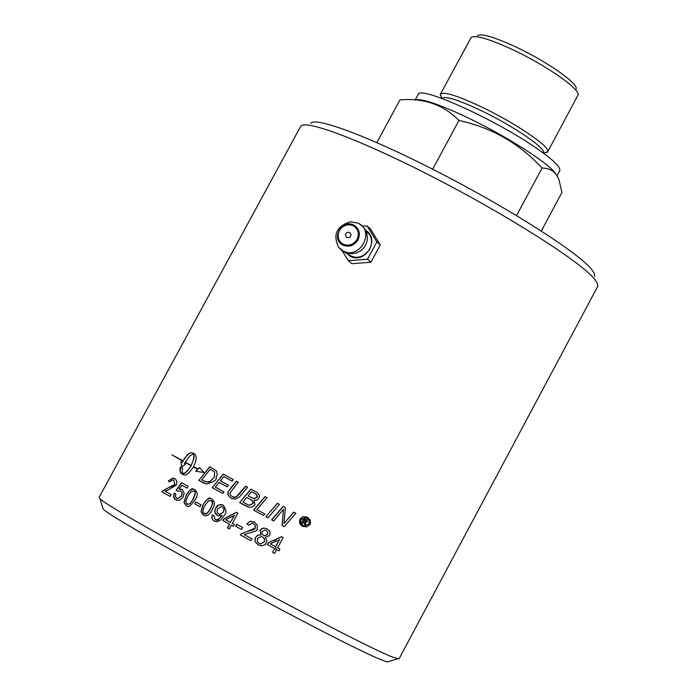 <?xml version="1.0" encoding="UTF-8"?>
<svg xmlns="http://www.w3.org/2000/svg" width="697" height="697" viewBox="0 0 697 697"><rect width="100%" height="100%" fill="white"/><g stroke="black" fill="none" stroke-linecap="round" stroke-linejoin="round"><path stroke-width="1.05" d="M258.814 545.246L255.485 542.074L254.997 539.94L255.677 537.3L257.794 535.183L260.957 534.982L260.225 530.434L261.427 528.997L263.989 528.082L266.759 528.709M259.476 543.555L260.704 543.956L264.581 541.639L264.52 538.912L262.438 536.882M263.719 535.505L264.729 535.845L267.604 534.46L267.726 532.038L266.071 530.391M262.177 531.402L261.889 533.51L263.483 535.383L264.581 535.775L267.448 534.381L267.631 532.125L266.141 530.426L265.052 530.042L262.177 531.402M257.576 538.354L257.315 541.342L259.162 543.399L260.547 543.887L264.215 542.022L264.512 539.217L262.56 536.943L261.244 536.49L257.576 538.354M260.8 534.904L260.068 530.356L261.48 528.77L263.701 528.012L266.96 528.805L268.824 530.251L269.887 532.168L269.983 534.364L269.539 535.523L265.383 537.378L266.942 540.907L265.322 544.479L262.028 545.89L258.291 544.984L255.346 542.039L255.058 538.345L257.463 535.2L260.957 534.982M198.819 480.399L209.71 466.79L215.774 470.379L216.723 471.677L217.194 474.709L216.026 478.186C217.046 479.841 213.883 481.801 206.53 484.058L198.819 480.399L209.414 467.434M214.24 477.105L214.606 471.965L210.224 469.281L201.799 479.797L206.556 482.002L209.875 481.514L214.397 477.184L214.606 471.965M208.037 482.106L210.032 481.592L214.397 477.184M204.308 481.157L208.194 482.185M203.994 483.213L198.985 480.477M214.449 471.878L210.224 469.281M182.013 462.303L187.441 454.644L189.732 453.024L192.503 452.806L195.43 454.557L196.284 457.371L195.63 461.702L193.6 466.633L197.948 468.994L199.49 467.478L204.003 472.505L195.726 471.181L197.652 469.29L193.409 466.981L189.296 472.549L186.099 474.805L184.313 475.101L180.645 473.08L179.87 470.074L180.27 467.129L182.57 468.384L182.178 471.346L182.658 473.812L185.698 472.331L189.035 468.802L191.022 465.683L185.088 462.451L191.213 465.335L193.278 460.29L193.905 455.908L193.461 453.878L189.75 455.899L184.304 463.557L185.472 464.185L181.638 466.929L180.871 461.684L182.187 462.39L185.254 457.337L188.782 453.791L190.943 452.736L192.66 452.893M181.76 466.824L181.054 461.893M191.213 465.335L193.827 458.792L194.071 455.995L193.461 453.878M182.658 473.812L184.775 473.167L186.979 471.433L191.187 465.77L185.437 462.189M183.616 474.875L180.375 472.392L180.436 467.225M195.97 471.181L197.809 469.369L193.409 466.981M197.948 468.994L199.577 467.635M223.815 476.635L220.357 480.86L228.45 485.243L227.187 486.785L219.111 482.411L215.268 487.133L224.042 491.89L222.779 493.432L212.202 487.691L223.232 474.099L233.347 479.562L232.084 481.104L223.815 476.635L232.084 481.104M212.202 487.691L223.171 474.448M222.779 493.432L212.358 487.769M219.111 482.411L227.187 486.785M182.44 460.996L172.011 454.862M182.623 460.656L171.837 454.766L182.623 460.656M239.646 502.581L250.92 489.05L257.568 492.77L259.389 495.401L259.188 497.475L258.038 499.2L256.444 500.097L254.161 500.185L254.928 504.628L254.335 505.491L251.652 507.163L249.073 507.285L239.646 502.581L250.833 489.416M250.737 499.566L246.782 497.431L251.835 500.211L253.307 501.945L253.011 503.609L249.439 505.255L248.332 504.933L249.282 505.186L252.863 503.53L253.055 501.535L250.885 499.644M251.617 491.655L248.062 495.898L253.856 498.625L256.975 497.135L256.792 494.722L251.617 491.655L256.618 494.487L257.42 496.098L257.123 497.214L254.004 498.703L251.556 497.78M247.252 506.693L239.794 502.659M246.782 497.431L242.887 502.11L248.332 504.933M246.398 504.001L248.48 505.011M231.482 498.477L231.352 498.407C227.736 495.454 226.813 493.049 228.564 491.202L236.518 481.278M232.197 496.7L233.634 497.188C234.436 498.25 236.431 497.092 239.62 493.737L245.753 486.349M230.289 488.606L236.379 481.2L238.296 482.228L230.001 492.857L230.315 495.009L232.005 496.604L234.575 497.17L236.51 496.543L245.658 486.21L247.618 487.264L239.507 496.848L235.281 499.122L231.195 498.329L228.198 495.419L228.058 491.916L230.446 488.684M265.871 516.756L277.345 503.295L279.453 504.428L267.962 517.88L265.871 516.756L276.822 504.166M267.962 517.88L266.019 516.826M263.544 515.492L253.569 510.108L264.956 496.621L267.003 497.719L256.897 509.673L264.843 513.968L263.544 515.492L253.717 510.187L264.633 497.249M162.018 491.873L162.906 490.636L168.247 487.848C172.943 486.21 175.095 484.973 174.72 484.136L173.841 480.137L172.882 479.815L169.754 481.941L168.325 480.886L173.039 478.003L175.749 479.309L176.986 482.045L176.28 485.06L169.083 489.512L165.084 491.185L171.157 494.574L170.155 496.421L162.018 491.873L163.081 490.723L174.886 484.215L173.797 480.12M170.164 496.403L162.192 491.951M169.772 481.906L168.5 480.965L173.204 478.081L174.599 478.508M273.712 520.981L271.638 519.866L283.156 506.423L285.422 507.643L284.001 523.543L293.698 512.103L295.833 513.245L284.245 526.653L282.067 525.477L283.522 509.254L273.712 520.981L271.786 519.936L282.529 507.416M284.254 526.653L282.224 525.555L283.522 509.254M284.001 523.543L293.515 512.574M186.456 505.787L184.095 502.389L186.238 495.279L190.168 490.165L192.372 489.172L194.655 489.538M186.073 495.201C189.915 489.747 192.32 487.708 193.278 489.085L194.768 489.599C197.965 492.483 197.992 495.959 194.855 500.037C190.934 505.534 188.53 507.573 187.65 506.135L186.108 505.613L183.938 502.31L186.238 495.279M193.888 491.176L191.466 491.307L187.754 496.133L185.742 501.457L186.639 503.818L188.817 504.149L190.569 502.955L193.13 499.087C195.587 492.945 195.84 490.313 193.888 491.176L194.045 491.254C195.848 491.185 195.596 493.816 193.287 499.165L190.29 503.469L188.399 504.358L187.153 504.123M176.167 500.089L173.832 497.501L174.206 493.328L175.766 493.999L175.583 497.179L177.587 498.634L181.464 496.011L182.117 493.04L180.61 490.923L177.447 491.15L176.106 490.104L181.69 482.751L188.138 486.297L187.144 488.135L181.952 485.286L178.99 489.094L181.839 489.399M177.482 491.132L176.271 490.183L181.647 483.099M176.872 498.433L177.752 498.712L181.629 496.09L182.231 492.857L180.558 490.888M187.144 488.135L181.952 485.286M178.99 489.094L182.448 489.773L184.13 492.875L183.276 496.778L180.235 499.888L177.482 500.463L174.633 499.026L173.44 496.22L174.206 493.328M174.041 493.249L175.766 493.99M194.742 503.905L195.787 501.962L201.041 504.846L199.987 506.789L194.742 503.905L195.944 502.049M199.995 506.78L194.899 503.975M203.716 515.292L201.145 511.781L203.21 504.611L205.284 501.378L207.75 499.157L209.997 498.503L211.897 498.965M204.404 513.619L205.162 513.863C205.885 514.891 207.732 513.175 210.694 508.705L212.663 503.295L211.296 500.69L208.612 500.69L204.84 505.517C202.539 510.195 202.33 512.861 204.204 513.515L207.201 513.166L210.538 508.636C212.96 503.339 213.16 500.664 211.147 500.612M212.367 509.629C209.727 514.377 207.27 516.39 204.996 515.667L203.341 515.1L200.989 511.711L203.054 504.532C207.227 498.913 209.684 496.891 210.433 498.468L212.027 499.026L214.293 501.901L214.162 505.308L212.367 509.629M240.378 534.956L241.336 533.728L247.592 531.306C253.037 530.103 255.538 529.006 255.093 528.012L255.224 525.399L253.542 523.639L252.236 523.177L248.724 525.129L246.834 523.839L250.249 521.269L254.457 522.062L257.437 525.303L257.106 529.162C258.657 529.816 255.895 531.158 248.812 533.179L244.089 534.547L251.948 538.798L250.937 540.672L240.378 534.956L241.484 533.797L255.241 528.082L255.363 525.451L253.447 523.586M250.937 540.663L240.526 535.026M246.834 523.839L250.075 521.426L254.222 521.94M248.742 525.111L246.991 523.917M214.615 521.26L212.82 519.857L211.949 517.801L212.376 514.961L214.04 515.675M217.499 515.562L215.085 512.539L214.955 510.5L215.809 507.974L219.102 504.863L223.014 505.011M215.382 519.622L216.375 519.945C217.046 521.025 218.858 519.622 221.829 515.736L221.873 515.266L218.692 515.919L216.776 515.153L215.181 513.201L214.772 510.666L216.018 507.285L217.917 505.308L220.705 504.445L223.145 505.081C226.412 509.856 226.743 513.323 224.129 515.484L220.905 519.962L216.837 521.748L214.223 521.06L212.489 519.544L211.757 517.27L212.376 514.961M218.814 514.072L219.799 514.395L223.537 512.051L224.155 509.063L222.465 506.789M223.38 511.981L224.016 509.063L222.5 506.806L221.559 506.484L217.473 508.967L216.994 511.859L217.778 513.358L219.642 514.325L223.537 512.051M212.228 514.891L214.04 515.667L215.129 519.5L216.218 519.866L219.189 518.821L221.873 515.266M274.566 548.513L267.256 544.584L268.214 542.797L281.422 536.673L283.13 537.596L277.615 547.851L279.924 549.088L278.966 550.874L276.657 549.637L274.609 553.427L272.527 552.303L274.723 548.591L267.413 544.662L268.371 542.867L280.856 537.082M272.527 552.303L274.723 548.591M270.236 543.887L275.681 546.805L279.523 539.661L270.236 543.887M274.618 553.418L272.675 552.381M276.657 549.637L278.966 550.874M275.524 546.727L279.366 539.583M229.33 528.953L227.449 527.934L229.487 524.153L222.918 520.572L223.876 518.795L236.309 512.312L237.851 513.149L232.336 523.386L234.41 524.519L233.451 526.296L231.369 525.172L229.33 528.953L227.605 528.004L229.644 524.222L223.075 520.642L224.033 518.864L236.327 512.461M233.451 526.296L231.369 525.172M230.454 522.367L234.453 515.31L225.697 519.779L230.454 522.367L234.297 515.24M307.429 517.13L310.226 520.171L310.592 522.602L310.052 524.449L306.793 526.906L302.489 526.305L300.555 524.684L299.553 522.794L299.928 519.004L302.942 516.59L307.429 517.13M302.672 526.401L299.893 523.395L299.51 521.234L300.076 519.091L303.239 516.625L307.464 517.148M300.904 519.544L300.634 522.663L302.968 525.416L304.389 525.921L309.05 523.926L309.294 520.737L306.941 518.037L305.539 517.531L300.904 519.544M303.125 525.494L304.545 526.008L309.215 524.005L309.259 520.345L306.976 518.054M241.589 529.476L235.691 526.27L236.745 524.318L242.643 527.524L241.589 529.476L235.839 526.348L236.893 524.397M301.357 522.95L303.979 518.071L305.068 518.655L306.776 519.596L307.595 521.792L305.408 522.375L306.035 525.468L304.676 524.736L303.796 521.687L302.446 523.534L301.357 522.95L304.136 518.15M302.446 523.534L301.513 523.029M303.517 521.539L304.807 523.787L304.676 524.736M306.035 525.468L304.833 524.824M304.65 519.431L303.936 520.764L305.591 521.565L306.392 521.225L304.65 519.431L306.549 521.312L304.728 521.19M392.437 657.036C356.254 643.383 107.338 508.575 100.046 498.747L99.061 497.466L300.695 126.296C304.955 118.838 364 141.221 437.08 179.138C510.099 216.941 579.608 261.305 594.306 278.774L597.407 283.235L597.695 286.458L398.98 658.953L392.437 657.036M367.894 232.502L366.282 231.918M362.37 226.15L367.127 225.959L376.868 241.842L367.476 259.249L348.361 260.713L342.218 250.807M345.799 252.689L350.129 256.174C365.359 264.694 380.736 238.81 365.524 230.28M348.361 260.713L351.872 263.684L370.909 262.246L367.476 259.249M376.868 241.842L380.266 244.9L370.56 229.078L367.127 225.959M380.266 244.9L370.909 262.246M358.136 223.214L350.626 221.759C336.686 226.002 332.661 234.488 338.542 247.235L343.142 250.972C359.835 260.216 375.587 231.029 358.136 223.214M349.65 232.371L347.167 232.38L346.121 233.181L345.416 235.63L346.827 237.581L349.31 237.581L350.356 236.771L351.07 234.323L349.65 232.371M346.243 252.854C354.79 259.772 362.64 258.543 369.785 249.177C373.104 241.676 371.762 235.516 365.742 230.707M275.062 539.748L275.123 541.569M275.655 546.788L276.308 550.282M594.698 276.291L594.314 273.32L591.326 268.99C577.194 252.061 510.918 209.64 441.288 173.623C371.614 137.501 315.07 116.199 310.723 123.378M102.616 507.451L103.043 508.897C110.292 518.908 347.315 647.33 382.453 660.225L387.288 661.95L388.691 661.523M415.098 100.002L418.122 94.417C419.446 85.565 491.916 117.871 533.614 146.265C552.268 158.907 560.972 167.045 559.726 170.669L556.955 175.844M415.255 100.019C421.232 98.216 438.291 103.905 466.415 117.07C506.832 136.168 552.19 165.381 556.093 174.564M576.201 88.728C577.987 83.1 544.81 60.212 514.107 46.141C493.816 36.924 481.592 33.395 477.445 35.556M440.434 94.13L471.259 37.342C475.694 35.007 488.902 38.84 510.875 48.834C544.139 64.107 580.096 88.867 578.118 94.879L547.676 151.876C551.745 147.659 514.491 122.384 479.963 106.205C456.657 95.393 443.484 91.368 440.434 94.13L441.462 97.467M544.392 152.835L547.676 151.876M541.316 231.003L561.948 192.494L559.177 180.488C556.485 172.342 550.778 168.195 542.057 168.029C519.282 143.416 491.585 127.56 458.948 120.459C443.527 104.681 423.854 97.833 399.939 99.915L376.85 142.589M458.948 120.459L432.663 169.197M542.057 168.029L516.538 215.6M353.24 225.723C358.31 228.965 359.591 233.521 357.099 239.402L354.947 242.216L352.037 244.211L348.709 245.178L345.329 244.987L342.279 243.68L339.901 241.397L338.454 238.391L338.115 235.011L338.899 231.622L340.737 228.616L343.421 226.316L346.636 224.992L350.042 224.791L353.24 225.723M357.97 239.899C360.671 233.521 359.286 228.59 353.797 225.087C341.765 218.475 330.422 239.437 342.968 245.126C349.101 247.435 354.102 245.692 357.97 239.899M543.172 152.939C547.798 149.35 512.356 125.225 479.379 109.76C456.901 99.331 444.451 95.576 442.02 98.495M338.542 247.235L341.347 250.153L344.797 252.279L348.674 253.481L352.717 253.673L356.672 252.854L360.297 251.068L363.346 248.437L365.637 245.117L367.014 241.336L367.406 237.32L366.77 233.329L365.158 229.627L362.667 226.438L359.46 223.964M387.288 661.95L397.412 658.857M103.043 508.897L100.046 498.747M543.329 153.052L547.389 152.234M441.854 98.434L440.286 94.565"/></g></svg>
